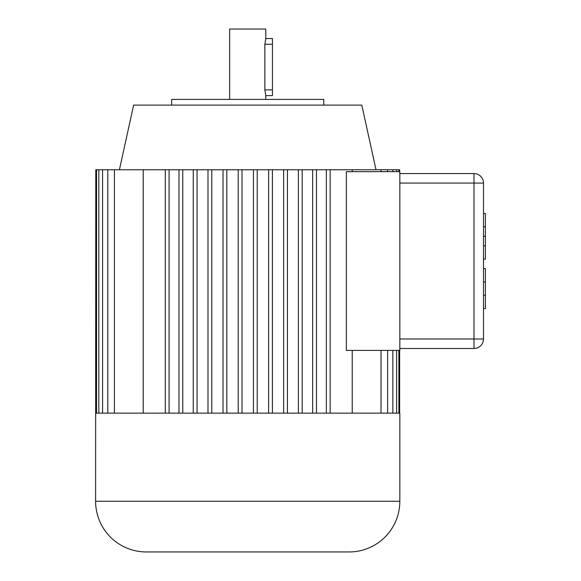 <?xml version="1.0" encoding="UTF-8"?>
<svg xmlns="http://www.w3.org/2000/svg" width="581" height="581" viewBox="0 0 581 581"><rect width="100%" height="100%" fill="white"/><g stroke="black" fill="none" stroke-linecap="round" stroke-linejoin="round"><path stroke-width="0.87" d="M95.792 413.142L96.555 413.142L96.555 169.761L95.792 169.761L95.604 501.243A50.707 50.707 0 0 0 146.303 551.95L349.13 551.95A50.707 50.707 0 0 0 399.837 501.243L399.837 413.142L330.153 413.142L330.153 169.761L399.641 169.761L399.641 171.656M265.778 38.557L272.438 38.557L272.438 44.265L264.856 44.265L265.778 38.557L265.778 29.05L229.655 29.05L229.655 99.402M264.856 44.265L264.856 89.895L265.778 95.604L265.778 99.402M264.856 89.895L272.438 89.895L272.438 95.604L265.778 95.604M330.153 413.142L316.463 413.142L316.463 169.761L143.216 169.761L143.216 413.142M316.463 413.142L302.178 413.142L302.178 169.761M302.178 413.142L287.442 413.142L287.442 169.761M283.644 169.761L283.644 413.142L272.409 413.142L272.409 169.761M268.611 169.761L268.611 413.142L257.223 413.142L257.223 169.761M257.223 413.142L226.83 413.142L226.83 169.761M223.024 169.761L223.024 413.142L211.789 413.142L211.789 169.761M207.991 169.761L207.991 413.142L197.061 413.142L197.061 169.761M193.255 169.761L193.255 413.142L182.775 413.142L182.775 169.761M178.977 169.761L178.977 413.142L169.086 413.142L169.086 169.761M165.287 169.761L165.287 413.142L96.555 413.142M352.224 171.656L352.224 169.761M352.224 413.142L352.224 350.394M346.356 171.656L346.356 350.394L399.837 350.394L399.837 171.656L346.356 171.656M399.641 413.142L399.641 350.394M96.555 169.761L143.216 169.761M326.348 413.142L326.348 169.761L316.463 169.761M326.348 169.761L330.153 169.761M272.438 89.895L272.438 44.265M396.605 171.656L396.605 169.761M392.85 171.656L392.85 169.761M387.636 171.656L387.636 169.761M381.02 171.656L381.02 169.761M381.02 413.142L381.02 350.394M387.636 413.142L387.636 350.394M392.85 413.142L392.85 350.394M396.605 413.142L396.605 350.394M398.878 413.142L398.878 350.394M483.501 259.126L485.396 259.126L485.396 213.488L483.501 213.488M485.396 226.801L483.501 226.801M485.396 236.307L483.501 236.307M485.396 245.814L483.501 245.814M483.501 308.562L485.396 308.562L485.396 268.633L483.501 268.633M485.396 295.257L483.501 295.257M485.396 281.945L483.501 281.945M399.837 173.559L473.987 173.559A9.507 9.507 0 0 1 483.501 183.066L483.501 338.984A9.507 9.507 0 0 1 473.987 348.491L399.837 348.491M483.501 338.984A9.507 9.507 0 0 1 473.987 348.491A9.507 9.507 0 0 0 483.501 338.984L473.987 338.984L473.987 348.491M398.878 171.656L398.878 169.761M312.658 413.142L312.658 169.761M298.373 413.142L298.373 169.761M283.644 413.142L287.442 413.142M268.611 413.142L272.409 413.142M253.425 413.142L253.425 169.761M165.287 413.142L169.086 413.142M178.977 413.142L182.775 413.142M193.255 413.142L197.061 413.142M207.991 413.142L211.789 413.142M223.024 413.142L226.83 413.142M238.21 413.142L238.21 169.761M242.016 413.142L242.016 169.761M114.413 413.142L114.413 169.761M107.797 413.142L107.797 169.761M102.583 413.142L102.583 169.761M98.828 413.142L98.828 169.761M323.777 105.11L323.777 99.402L171.656 99.402L171.656 105.11M376.016 169.761L361.803 105.11L133.63 105.11L119.417 169.761M95.604 501.243L399.837 501.243M399.837 338.984L473.987 338.984L473.987 183.066L483.501 183.066A9.507 9.507 0 0 0 473.987 173.559L473.987 183.066L399.837 183.066"/></g></svg>
